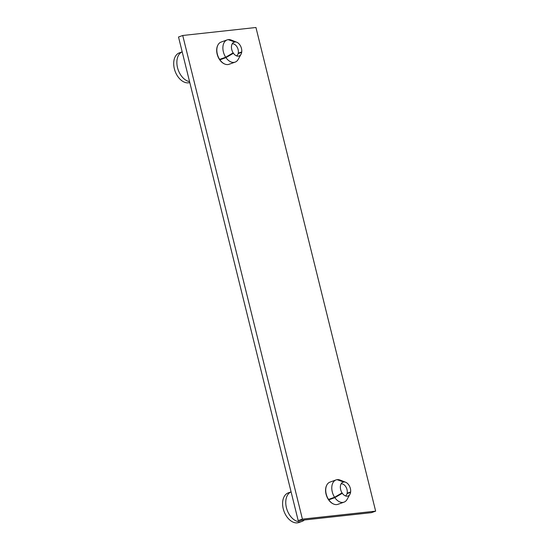 <?xml version="1.0" encoding="UTF-8"?>
<svg xmlns="http://www.w3.org/2000/svg" width="550" height="550" viewBox="0 0 550 550"><rect width="100%" height="100%" fill="white"/><g stroke="black" fill="none" stroke-linecap="round" stroke-linejoin="round"><path stroke-width="0.82" d="M224.593 63.965A11.509 7.508 -109.7 0 1 217.154 54.134A11.509 7.508 -109.7 0 1 217.848 45.169M333.486 503.986A11.509 7.508 -109.7 0 1 326.054 494.161A11.509 7.508 -109.7 0 1 326.741 485.196M182.731 35.489L255.949 27.5L375.643 511.149L302.418 519.138L182.731 35.489L178.516 37.001L298.21 520.651L302.418 519.138M298.21 520.651L371.429 512.662L375.643 511.149M343.592 481.979L337.067 479.669A11.804 7.7 70.3 0 0 336.057 479.923L330 482.096A11.804 7.7 70.3 0 0 326.205 494.051A11.804 7.7 70.3 0 0 328.529 499.434L334.586 497.262L342.059 492.889A7.377 4.812 70.3 0 1 340.656 489.596A7.377 4.812 70.3 0 1 343.021 482.123A7.377 4.812 70.3 0 1 343.592 481.979L342.492 482.377M342.217 482.549L343.915 481.944A7.377 4.812 70.3 0 1 345.599 482.233L340.182 480.095A11.804 7.7 70.3 0 0 337.391 479.634L343.915 481.944M350.295 492.477L350.632 491.947A7.377 4.812 70.3 0 0 350.377 488.538A7.377 4.812 70.3 0 0 345.599 482.233M336.057 479.923A11.804 7.7 70.3 0 0 332.269 491.879A11.804 7.7 70.3 0 0 334.586 497.262M349.924 494.292A7.377 4.812 70.3 0 1 348.006 496.018A7.377 4.812 70.3 0 1 342.32 493.281L334.847 497.654L328.79 499.826A11.804 7.7 70.3 0 0 337.968 504.316L344.032 502.143A11.804 7.7 70.3 0 0 347.105 499.386L349.924 494.292A7.377 4.812 70.3 0 0 350.57 492.381L347.022 493.652M328.79 499.826L329.368 499.132M334.847 497.654A11.804 7.7 70.3 0 0 344.032 502.143M350.632 491.947L347.139 493.206M342.32 493.281L339.907 494.147M234.699 41.951L228.167 39.648A11.804 7.7 70.3 0 0 227.164 39.896L221.1 42.068A11.804 7.7 70.3 0 0 217.312 54.031A11.804 7.7 70.3 0 0 219.629 59.407L225.692 57.234L233.159 52.862A7.377 4.812 70.3 0 1 231.756 49.576A7.377 4.812 70.3 0 1 234.128 42.096A7.377 4.812 70.3 0 1 234.699 41.951L233.592 42.35M233.324 42.529L235.022 41.917A7.377 4.812 70.3 0 1 236.706 42.206L231.289 40.068A11.804 7.7 70.3 0 0 228.498 39.614L235.022 41.917M241.402 52.449L241.739 51.927A7.377 4.812 70.3 0 0 241.478 48.51A7.377 4.812 70.3 0 0 236.706 42.206M227.164 39.896A11.804 7.7 70.3 0 0 223.369 51.851A11.804 7.7 70.3 0 0 225.692 57.234M241.031 54.264A7.377 4.812 70.3 0 1 239.113 55.99A7.377 4.812 70.3 0 1 233.427 53.254L225.954 57.626L219.897 59.799A11.804 7.7 70.3 0 0 229.075 64.288L235.132 62.116A11.804 7.7 70.3 0 0 238.205 59.359L241.031 54.264A7.377 4.812 70.3 0 0 241.677 52.353L238.129 53.625M219.897 59.799L220.468 59.104M225.954 57.626A11.804 7.7 70.3 0 0 235.132 62.116M241.739 51.927L238.239 53.178M233.427 53.254L231.007 54.12M302.094 521.366L298.939 522.5A15.737 10.264 70.3 0 1 283.25 508.819A15.737 10.264 70.3 0 1 288.303 492.869L291.087 491.872A15.737 10.264 70.3 0 0 286.413 507.684A15.737 10.264 70.3 0 0 302.094 521.366A15.737 10.264 70.3 0 0 304.404 519.97M345.613 495.784L345.441 495.908A6.463 4.214 70.3 0 0 345.613 495.784A6.463 4.214 70.3 0 0 347.016 489.596A6.463 4.214 70.3 0 0 341.316 483.821A6.463 4.214 70.3 0 0 341.103 483.849M182.194 51.858A15.737 10.264 70.3 0 0 177.519 67.657A15.737 10.264 70.3 0 0 189.564 81.634M182.188 51.844L179.41 52.841A15.737 10.264 70.3 0 0 174.357 68.791A15.737 10.264 70.3 0 0 189.791 82.555M236.713 55.763L236.541 55.88A6.463 4.214 70.3 0 0 236.713 55.763A6.463 4.214 70.3 0 0 238.116 49.569A6.463 4.214 70.3 0 0 232.423 43.794A6.463 4.214 70.3 0 0 232.21 43.821L232.423 43.794"/></g></svg>
